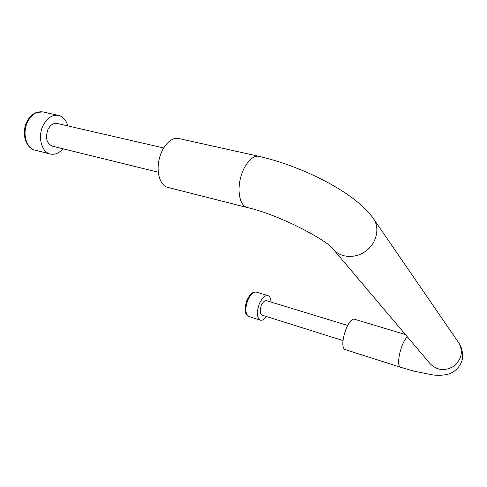 <?xml version="1.0" encoding="UTF-8"?>
<svg xmlns="http://www.w3.org/2000/svg" width="487" height="487" viewBox="0 0 487 487"><rect width="100%" height="100%" fill="white"/><g stroke="black" fill="none" stroke-linecap="round" stroke-linejoin="round"><path stroke-width="0.73" d="M407.461 336.949C400.953 341.941 395.511 366.583 400.716 367.289L345.514 349.69C338.063 348.223 347.821 316.294 354.779 319.32L405.415 334.532M178.632 138.497C171.199 136.695 161.958 146.471 159.079 159.639C156.102 172.782 160.266 185.626 167.674 187.355L247.098 207.505C240.389 205.958 237.059 192.736 240.292 178.954C243.427 165.142 252.26 154.683 258.981 156.333L178.632 138.497M342.97 340.559L261.963 315.107C259.863 313.731 259.662 310.536 261.361 305.519C262.943 302.019 264.636 300.406 266.444 300.668L347.59 325.419M266.48 316.526C264.319 319.423 262.274 320.629 260.332 320.148C256.771 317.816 256.436 312.38 259.327 303.839C262.018 297.898 264.891 295.152 267.947 295.603C269.822 296.297 270.827 298.446 270.973 302.05M158.251 172.191L52.261 146.149C46.533 143.312 45.127 137.681 48.043 129.256C50.441 124.818 53.448 122.882 57.082 123.442L163.656 147.945M62.951 148.772C59.116 153.216 54.909 154.963 50.331 154.014C41.486 152.297 37.396 136.506 43.227 125.275C47.3 117.763 52.401 114.475 58.525 115.413C63.066 116.643 66.171 120.143 67.833 125.914M458.425 342.391L458.754 342.866C463.332 351.59 461.706 359.357 453.89 366.175C444.911 371.386 436.936 370.51 429.972 363.552L333.546 249.588M373.273 218.438L373.699 219.053C380.049 228.5 376.506 243.323 365.847 251.085C355.273 258.968 340.206 257.927 333.132 249.101C327.958 240.84 279.288 214.584 247.098 207.505M247.78 300.284C250.47 294.385 253.374 291.67 256.485 292.145C255.48 291.78 254.117 292.03 252.406 292.888C251.548 293.704 250.501 293.247 246.97 300.187C243.835 309.135 245.661 313.701 246.343 314.346L248.906 316.52C245.271 314.17 244.894 308.758 247.78 300.284M27.722 121.659C31.795 114.238 36.927 110.999 43.118 111.955L36.543 112.412C32.501 113.982 29.293 117.081 26.931 121.707C21.233 132.647 25.397 148.109 35.064 150.179C26.121 148.432 21.903 132.762 27.722 121.659M400.716 367.289L414.047 371.173L432.243 374.838C437.003 375.55 441.922 375.434 446.993 374.497C453.409 373.139 461.134 367.149 462.65 357.708C462.699 351.297 461.402 346.348 458.754 342.866L373.699 219.053C356.381 193.187 303.358 166.53 258.981 156.333M248.906 316.52L260.332 320.148M256.485 292.145L267.947 295.603M35.064 150.179L50.331 154.014M43.118 111.955L58.525 115.413"/></g></svg>
